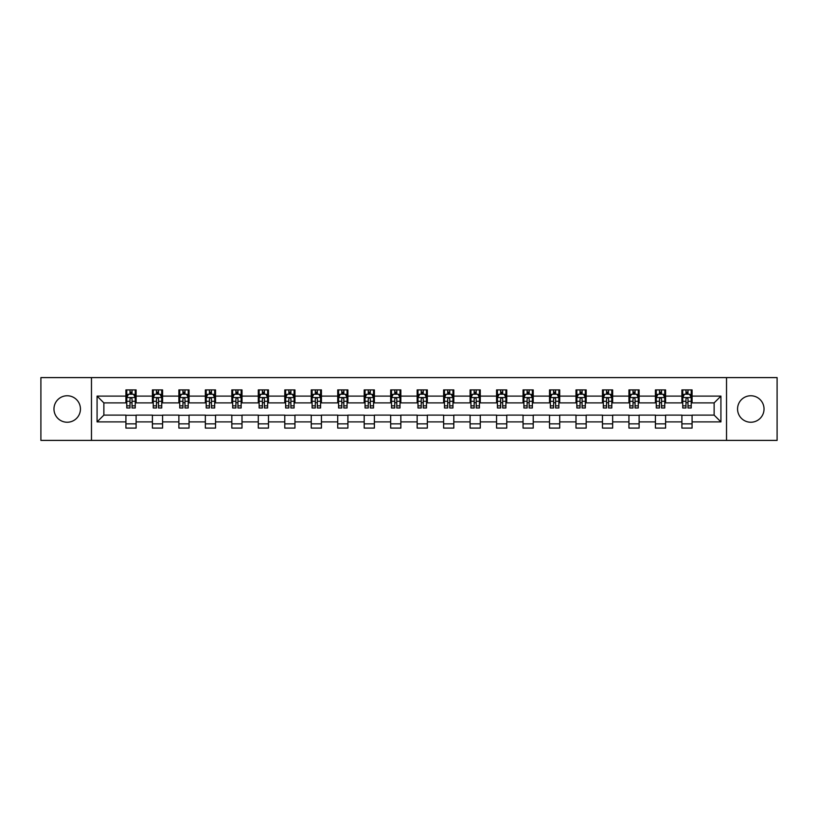 <?xml version="1.0" encoding="UTF-8"?>
<svg xmlns="http://www.w3.org/2000/svg" width="818" height="818" viewBox="0 0 818 818"><rect width="100%" height="100%" fill="white"/><g stroke="black" fill="none" stroke-linecap="round" stroke-linejoin="round"><path stroke-width="1.23" d="M750.791 395.759A13.241 13.241 0 0 0 737.56 409A13.241 13.241 0 0 0 750.791 422.241A13.241 13.241 0 0 0 764.032 409A13.241 13.241 0 0 0 750.791 395.759M67.209 395.759A13.241 13.241 0 0 0 53.968 409A13.241 13.241 0 0 0 67.209 422.241A13.241 13.241 0 0 0 80.44 409A13.241 13.241 0 0 0 67.209 395.759M726.527 440.401L777.1 440.401L777.1 377.599L726.527 377.599L726.527 440.401L91.473 440.401L91.473 377.599L40.9 377.599L40.9 440.401L91.473 440.401M726.527 377.599L91.473 377.599M692.079 396.106L692.079 389.91L681.895 389.91L681.895 396.106L665.596 396.106L665.596 389.91L655.423 389.91L655.423 396.106L639.124 396.106L639.124 389.91L628.94 389.91L628.94 396.106L612.651 396.106L612.651 389.91L602.467 389.91L602.467 396.106L586.179 396.106L586.179 389.91L575.995 389.91L575.995 396.106L559.706 396.106L559.706 389.91L549.522 389.91L549.522 396.106L533.224 396.106L533.224 389.91L523.05 389.91L523.05 396.106L506.751 396.106L506.751 389.91L496.567 389.91L496.567 396.106L480.278 396.106L480.278 389.91L470.094 389.91L470.094 396.106L453.806 396.106L453.806 389.91L443.622 389.91L443.622 396.106L427.333 396.106L427.333 389.91L417.149 389.91L417.149 396.106L400.851 396.106L400.851 389.91L390.667 389.91L390.667 396.106L374.378 396.106L374.378 389.91L364.194 389.91L364.194 396.106L347.906 396.106L347.906 389.91L337.722 389.91L337.722 396.106L321.433 396.106L321.433 389.91L311.249 389.91L311.249 396.106L294.95 396.106L294.95 389.91L284.776 389.91L284.776 396.106L268.478 396.106L268.478 389.91L258.294 389.91L258.294 396.106L242.005 396.106L242.005 389.91L231.821 389.91L231.821 396.106L215.533 396.106L215.533 389.91L205.349 389.91L205.349 396.106L189.06 396.106L189.06 389.91L178.876 389.91L178.876 396.106L162.577 396.106L162.577 389.91L152.404 389.91L152.404 396.106L136.105 396.106L136.105 389.91L125.921 389.91L125.921 396.106L97.076 396.106L97.076 421.894L103.866 415.115L125.921 415.115L125.921 428.09L136.105 428.09L136.105 415.115L152.404 415.115L152.404 428.09L162.577 428.09L162.577 415.115L178.876 415.115L178.876 428.09L189.06 428.09L189.06 415.115L205.349 415.115L205.349 428.09L215.533 428.09L215.533 415.115L231.821 415.115L231.821 428.09L242.005 428.09L242.005 415.115L258.294 415.115L258.294 428.09L268.478 428.09L268.478 415.115L284.776 415.115L284.776 428.09L294.95 428.09L294.95 415.115L311.249 415.115L311.249 428.09L321.433 428.09L321.433 415.115L337.722 415.115L337.722 428.09L347.906 428.09L347.906 415.115L364.194 415.115L364.194 428.09L374.378 428.09L374.378 415.115L390.667 415.115L390.667 428.09L400.851 428.09L400.851 415.115L417.149 415.115L417.149 428.09L427.333 428.09L427.333 415.115L443.622 415.115L443.622 428.09L453.806 428.09L453.806 415.115L470.094 415.115L470.094 428.09L480.278 428.09L480.278 415.115L496.567 415.115L496.567 428.09L506.751 428.09L506.751 415.115L523.05 415.115L523.05 428.09L533.224 428.09L533.224 415.115L549.522 415.115L549.522 428.09L559.706 428.09L559.706 415.115L575.995 415.115L575.995 428.09L586.179 428.09L586.179 415.115L602.467 415.115L602.467 428.09L612.651 428.09L612.651 415.115L628.94 415.115L628.94 428.09L639.124 428.09L639.124 415.115L655.423 415.115L655.423 428.09L665.596 428.09L665.596 415.115L681.895 415.115L681.895 428.09L692.079 428.09L692.079 415.115L714.134 415.115L714.134 402.885L692.079 402.885L692.079 396.106L720.924 396.106L720.924 421.894L692.079 421.894M681.895 421.894L665.596 421.894M655.423 421.894L639.124 421.894M628.94 421.894L612.651 421.894M602.467 421.894L586.179 421.894M575.995 421.894L559.706 421.894M549.522 421.894L533.224 421.894M523.05 421.894L506.751 421.894M496.567 421.894L480.278 421.894M470.094 421.894L453.806 421.894M443.622 421.894L427.333 421.894M417.149 421.894L400.851 421.894M390.667 421.894L374.378 421.894M364.194 421.894L347.906 421.894M337.722 421.894L321.433 421.894M311.249 421.894L294.95 421.894M284.776 421.894L268.478 421.894M258.294 421.894L242.005 421.894M231.821 421.894L215.533 421.894M205.349 421.894L189.06 421.894M178.876 421.894L162.577 421.894M152.404 421.894L136.105 421.894M125.921 421.894L97.076 421.894M681.895 396.106L681.895 402.885L665.596 402.885L665.596 396.106M655.423 396.106L655.423 402.885L639.124 402.885L639.124 396.106M628.94 396.106L628.94 402.885L612.651 402.885L612.651 396.106M602.467 396.106L602.467 402.885L586.179 402.885L586.179 396.106M575.995 396.106L575.995 402.885L559.706 402.885L559.706 396.106M549.522 396.106L549.522 402.885L533.224 402.885L533.224 396.106M523.05 396.106L523.05 402.885L506.751 402.885L506.751 396.106M496.567 396.106L496.567 402.885L480.278 402.885L480.278 396.106M470.094 396.106L470.094 402.885L453.806 402.885L453.806 396.106M443.622 396.106L443.622 402.885L427.333 402.885L427.333 396.106M417.149 396.106L417.149 402.885L400.851 402.885L400.851 396.106M390.667 396.106L390.667 402.885L374.378 402.885L374.378 396.106M364.194 396.106L364.194 402.885L347.906 402.885L347.906 396.106M337.722 396.106L337.722 402.885L321.433 402.885L321.433 396.106M311.249 396.106L311.249 402.885L294.95 402.885L294.95 396.106M284.776 396.106L284.776 402.885L268.478 402.885L268.478 396.106M258.294 396.106L258.294 402.885L242.005 402.885L242.005 396.106M231.821 396.106L231.821 402.885L215.533 402.885L215.533 396.106M205.349 396.106L205.349 402.885L189.06 402.885L189.06 396.106M178.876 396.106L178.876 402.885L162.577 402.885L162.577 396.106M152.404 396.106L152.404 402.885L136.105 402.885L136.105 396.106M125.921 396.106L125.921 402.885L103.866 402.885L97.076 396.106M103.866 402.885L103.866 415.115M720.924 421.894L714.134 415.115M714.134 402.885L720.924 396.106M125.921 394.153L126.77 394.153M130.001 394.153L132.035 394.153M135.256 394.153L136.105 394.153M125.921 402.722L126.77 402.722M130.001 402.722L132.035 402.722M135.256 402.722L136.105 402.722M125.921 415.278L136.105 415.278M125.921 423.847L136.105 423.847M152.404 415.278L162.577 415.278M152.404 423.847L162.577 423.847M152.404 394.153L153.252 394.153M156.473 394.153L158.508 394.153M161.729 394.153L162.577 394.153M152.404 402.722L153.252 402.722M156.473 402.722L158.508 402.722M161.729 402.722L162.577 402.722M178.876 415.278L189.06 415.278M178.876 423.847L189.06 423.847M178.876 394.153L179.725 394.153M182.946 394.153L184.98 394.153M188.212 394.153L189.06 394.153M178.876 402.722L179.725 402.722M182.946 402.722L184.98 402.722M188.212 402.722L189.06 402.722M205.349 415.278L215.533 415.278M205.349 423.847L215.533 423.847M205.349 394.153L206.197 394.153M209.418 394.153L211.453 394.153M214.684 394.153L215.533 394.153M205.349 402.722L206.197 402.722M209.418 402.722L211.453 402.722M214.684 402.722L215.533 402.722M231.821 415.278L242.005 415.278M231.821 423.847L242.005 423.847M231.821 394.153L232.67 394.153M235.901 394.153L237.936 394.153M241.157 394.153L242.005 394.153M231.821 402.722L232.67 402.722M235.901 402.722L237.936 402.722M241.157 402.722L242.005 402.722M258.294 415.278L268.478 415.278M258.294 423.847L268.478 423.847M258.294 394.153L259.142 394.153M262.374 394.153L264.408 394.153M267.629 394.153L268.478 394.153M258.294 402.722L259.142 402.722M262.374 402.722L264.408 402.722M267.629 402.722L268.478 402.722M284.776 415.278L294.95 415.278M284.776 423.847L294.95 423.847M284.776 394.153L285.625 394.153M288.846 394.153L290.881 394.153M294.102 394.153L294.95 394.153M284.776 402.722L285.625 402.722M288.846 402.722L290.881 402.722M294.102 402.722L294.95 402.722M311.249 415.278L321.433 415.278M311.249 423.847L321.433 423.847M311.249 394.153L312.098 394.153M315.319 394.153L317.353 394.153M320.584 394.153L321.433 394.153M311.249 402.722L312.098 402.722M315.319 402.722L317.353 402.722M320.584 402.722L321.433 402.722M337.722 415.278L347.906 415.278M337.722 423.847L347.906 423.847M337.722 394.153L338.57 394.153M341.791 394.153L343.836 394.153M347.057 394.153L347.906 394.153M337.722 402.722L338.57 402.722M341.791 402.722L343.836 402.722M347.057 402.722L347.906 402.722M364.194 415.278L374.378 415.278M364.194 423.847L374.378 423.847M364.194 394.153L365.043 394.153M368.274 394.153L370.309 394.153M373.529 394.153L374.378 394.153M364.194 402.722L365.043 402.722M368.274 402.722L370.309 402.722M373.529 402.722L374.378 402.722M390.667 415.278L400.851 415.278M390.667 423.847L400.851 423.847M390.667 394.153L391.515 394.153M394.746 394.153L396.781 394.153M400.002 394.153L400.851 394.153M390.667 402.722L391.515 402.722M394.746 402.722L396.781 402.722M400.002 402.722L400.851 402.722M417.149 415.278L427.333 415.278M417.149 423.847L427.333 423.847M417.149 394.153L417.998 394.153M421.219 394.153L423.254 394.153M426.485 394.153L427.333 394.153M417.149 402.722L417.998 402.722M421.219 402.722L423.254 402.722M426.485 402.722L427.333 402.722M443.622 415.278L453.806 415.278M443.622 423.847L453.806 423.847M443.622 394.153L444.471 394.153M447.691 394.153L449.726 394.153M452.957 394.153L453.806 394.153M443.622 402.722L444.471 402.722M447.691 402.722L449.726 402.722M452.957 402.722L453.806 402.722M470.094 415.278L480.278 415.278M470.094 423.847L480.278 423.847M470.094 394.153L470.943 394.153M474.164 394.153L476.209 394.153M479.43 394.153L480.278 394.153M470.094 402.722L470.943 402.722M474.164 402.722L476.209 402.722M479.43 402.722L480.278 402.722M496.567 415.278L506.751 415.278M496.567 423.847L506.751 423.847M496.567 394.153L497.416 394.153M500.647 394.153L502.681 394.153M505.902 394.153L506.751 394.153M496.567 402.722L497.416 402.722M500.647 402.722L502.681 402.722M505.902 402.722L506.751 402.722M523.05 415.278L533.224 415.278M523.05 423.847L533.224 423.847M523.05 394.153L523.898 394.153M527.119 394.153L529.154 394.153M532.375 394.153L533.224 394.153M523.05 402.722L523.898 402.722M527.119 402.722L529.154 402.722M532.375 402.722L533.224 402.722M549.522 415.278L559.706 415.278M549.522 423.847L559.706 423.847M549.522 394.153L550.371 394.153M553.592 394.153L555.626 394.153M558.858 394.153L559.706 394.153M549.522 402.722L550.371 402.722M553.592 402.722L555.626 402.722M558.858 402.722L559.706 402.722M575.995 415.278L586.179 415.278M575.995 423.847L586.179 423.847M575.995 394.153L576.843 394.153M580.064 394.153L582.099 394.153M585.33 394.153L586.179 394.153M575.995 402.722L576.843 402.722M580.064 402.722L582.099 402.722M585.33 402.722L586.179 402.722M602.467 415.278L612.651 415.278M602.467 423.847L612.651 423.847M602.467 394.153L603.316 394.153M606.547 394.153L608.582 394.153M611.803 394.153L612.651 394.153M602.467 402.722L603.316 402.722M606.547 402.722L608.582 402.722M611.803 402.722L612.651 402.722M628.94 415.278L639.124 415.278M628.94 423.847L639.124 423.847M628.94 394.153L629.788 394.153M633.02 394.153L635.054 394.153M638.275 394.153L639.124 394.153M628.94 402.722L629.788 402.722M633.02 402.722L635.054 402.722M638.275 402.722L639.124 402.722M655.423 415.278L665.596 415.278M655.423 423.847L665.596 423.847M655.423 394.153L656.271 394.153M659.492 394.153L661.527 394.153M664.748 394.153L665.596 394.153M655.423 402.722L656.271 402.722M659.492 402.722L661.527 402.722M664.748 402.722L665.596 402.722M681.895 415.278L692.079 415.278M681.895 423.847L692.079 423.847M681.895 394.153L682.744 394.153M685.965 394.153L687.999 394.153M691.23 394.153L692.079 394.153M681.895 402.722L682.744 402.722M685.965 402.722L687.999 402.722M691.23 402.722L692.079 402.722M132.035 392.119L130.001 392.119M135.256 405.851L132.035 405.851L132.035 407.977L135.256 407.977L135.256 397.63L133.559 394.235L128.467 394.235L126.77 397.63L126.77 407.977L130.001 407.977L130.001 405.851L126.77 405.851M126.77 397.63L126.77 389.91M135.256 397.63L135.256 389.91M130.001 394.235L130.001 389.91M132.035 389.91L132.035 394.235M132.035 405.851L132.035 398.898C131.361 397.599 130.675 397.599 130.001 398.898L130.001 405.851M158.508 392.119L156.473 392.119M161.729 405.851L158.508 405.851L158.508 407.977L161.729 407.977L161.729 397.63L160.031 394.235L154.95 394.235L153.252 397.63L153.252 407.977L156.473 407.977L156.473 405.851L153.252 405.851M153.252 397.63L153.252 389.91M161.729 397.63L161.729 389.91M156.473 394.235L156.473 389.91M158.508 389.91L158.508 394.235M158.508 405.851L158.508 398.898C157.833 397.599 157.148 397.599 156.473 398.898L156.473 405.851M184.98 392.119L182.946 392.119M188.212 405.851L184.98 405.851L184.98 407.977L188.212 407.977L188.212 397.63L186.514 394.235L181.422 394.235L179.725 397.63L179.725 407.977L182.946 407.977L182.946 405.851L179.725 405.851M179.725 397.63L179.725 389.91M188.212 397.63L188.212 389.91M182.946 394.235L182.946 389.91M184.98 389.91L184.98 394.235M184.98 405.851L184.98 398.898C184.306 397.599 183.631 397.599 182.946 398.898L182.946 405.851M211.453 392.119L209.418 392.119M214.684 405.851L211.453 405.851L211.453 407.977L214.684 407.977L214.684 397.63L212.987 394.235L207.895 394.235L206.197 397.63L206.197 407.977L209.418 407.977L209.418 405.851L206.197 405.851M206.197 397.63L206.197 389.91M214.684 397.63L214.684 389.91M209.418 394.235L209.418 389.91M211.453 389.91L211.453 394.235M211.453 405.851L211.453 398.898C210.778 397.599 210.103 397.599 209.418 398.898L209.418 405.851M237.936 392.119L235.901 392.119M241.157 405.851L237.936 405.851L237.936 407.977L241.157 407.977L241.157 397.63L239.459 394.235L234.367 394.235L232.67 397.63L232.67 407.977L235.901 407.977L235.901 405.851L232.67 405.851M232.67 397.63L232.67 389.91M241.157 397.63L241.157 389.91M235.901 394.235L235.901 389.91M237.936 389.91L237.936 394.235M237.936 405.851L237.936 398.898C237.251 397.599 236.576 397.599 235.901 398.898L235.901 405.851M264.408 392.119L262.374 392.119M267.629 405.851L264.408 405.851L264.408 407.977L267.629 407.977L267.629 397.63L265.932 394.235L260.84 394.235L259.142 397.63L259.142 407.977L262.374 407.977L262.374 405.851L259.142 405.851M259.142 397.63L259.142 389.91M267.629 397.63L267.629 389.91M262.374 394.235L262.374 389.91M264.408 389.91L264.408 394.235M264.408 405.851L264.408 398.898C263.733 397.599 263.048 397.599 262.374 398.898L262.374 405.851M290.881 392.119L288.846 392.119M294.102 405.851L290.881 405.851L290.881 407.977L294.102 407.977L294.102 397.63L292.415 394.235L287.322 394.235L285.625 397.63L285.625 407.977L288.846 407.977L288.846 405.851L285.625 405.851M285.625 397.63L285.625 389.91M294.102 397.63L294.102 389.91M288.846 394.235L288.846 389.91M290.881 389.91L290.881 394.235M290.881 405.851L290.881 398.898C290.206 397.599 289.521 397.599 288.846 398.898L288.846 405.851M317.353 392.119L315.319 392.119M320.584 405.851L317.353 405.851L317.353 407.977L320.584 407.977L320.584 397.63L318.887 394.235L313.795 394.235L312.098 397.63L312.098 407.977L315.319 407.977L315.319 405.851L312.098 405.851M312.098 397.63L312.098 389.91M320.584 397.63L320.584 389.91M315.319 394.235L315.319 389.91M317.353 389.91L317.353 394.235M317.353 405.851L317.353 398.898C316.678 397.599 316.004 397.599 315.319 398.898L315.319 405.851M343.836 392.119L341.791 392.119M347.057 405.851L343.836 405.851L343.836 407.977L347.057 407.977L347.057 397.63L345.36 394.235L340.268 394.235L338.57 397.63L338.57 407.977L341.791 407.977L341.791 405.851L338.57 405.851M338.57 397.63L338.57 389.91M347.057 397.63L347.057 389.91M341.791 394.235L341.791 389.91M343.836 389.91L343.836 394.235M343.836 405.851L343.836 398.898C343.151 397.599 342.476 397.599 341.791 398.898L341.791 405.851M370.309 392.119L368.274 392.119M373.529 405.851L370.309 405.851L370.309 407.977L373.529 407.977L373.529 397.63L371.832 394.235L366.74 394.235L365.043 397.63L365.043 407.977L368.274 407.977L368.274 405.851L365.043 405.851M365.043 397.63L365.043 389.91M373.529 397.63L373.529 389.91M368.274 394.235L368.274 389.91M370.309 389.91L370.309 394.235M370.309 405.851L370.309 398.898C369.624 397.599 368.949 397.599 368.274 398.898L368.274 405.851M396.781 392.119L394.746 392.119M400.002 405.851L396.781 405.851L396.781 407.977L400.002 407.977L400.002 397.63L398.305 394.235L393.213 394.235L391.515 397.63L391.515 407.977L394.746 407.977L394.746 405.851L391.515 405.851M391.515 397.63L391.515 389.91M400.002 397.63L400.002 389.91M394.746 394.235L394.746 389.91M396.781 389.91L396.781 394.235M396.781 405.851L396.781 398.898C396.106 397.599 395.421 397.599 394.746 398.898L394.746 405.851M423.254 392.119L421.219 392.119M426.485 405.851L423.254 405.851L423.254 407.977L426.485 407.977L426.485 397.63L424.787 394.235L419.695 394.235L417.998 397.63L417.998 407.977L421.219 407.977L421.219 405.851L417.998 405.851M417.998 397.63L417.998 389.91M426.485 397.63L426.485 389.91M421.219 394.235L421.219 389.91M423.254 389.91L423.254 394.235M423.254 405.851L423.254 398.898C422.579 397.599 421.904 397.599 421.219 398.898L421.219 405.851M449.726 392.119L447.691 392.119M452.957 405.851L449.726 405.851L449.726 407.977L452.957 407.977L452.957 397.63L451.26 394.235L446.168 394.235L444.471 397.63L444.471 407.977L447.691 407.977L447.691 405.851L444.471 405.851M444.471 397.63L444.471 389.91M452.957 397.63L452.957 389.91M447.691 394.235L447.691 389.91M449.726 389.91L449.726 394.235M449.726 405.851L449.726 398.898C449.051 397.599 448.376 397.599 447.691 398.898L447.691 405.851M476.209 392.119L474.164 392.119M479.43 405.851L476.209 405.851L476.209 407.977L479.43 407.977L479.43 397.63L477.732 394.235L472.64 394.235L470.943 397.63L470.943 407.977L474.164 407.977L474.164 405.851L470.943 405.851M470.943 397.63L470.943 389.91M479.43 397.63L479.43 389.91M474.164 394.235L474.164 389.91M476.209 389.91L476.209 394.235M476.209 405.851L476.209 398.898C475.524 397.599 474.849 397.599 474.164 398.898L474.164 405.851M502.681 392.119L500.647 392.119M505.902 405.851L502.681 405.851L502.681 407.977L505.902 407.977L505.902 397.63L504.205 394.235L499.113 394.235L497.416 397.63L497.416 407.977L500.647 407.977L500.647 405.851L497.416 405.851M497.416 397.63L497.416 389.91M505.902 397.63L505.902 389.91M500.647 394.235L500.647 389.91M502.681 389.91L502.681 394.235M502.681 405.851L502.681 398.898C502.007 397.599 501.322 397.599 500.647 398.898L500.647 405.851M529.154 392.119L527.119 392.119M532.375 405.851L529.154 405.851L529.154 407.977L532.375 407.977L532.375 397.63L530.678 394.235L525.585 394.235L523.898 397.63L523.898 407.977L527.119 407.977L527.119 405.851L523.898 405.851M523.898 397.63L523.898 389.91M532.375 397.63L532.375 389.91M527.119 394.235L527.119 389.91M529.154 389.91L529.154 394.235M529.154 405.851L529.154 398.898C528.479 397.599 527.794 397.599 527.119 398.898L527.119 405.851M555.626 392.119L553.592 392.119M558.858 405.851L555.626 405.851L555.626 407.977L558.858 407.977L558.858 397.63L557.16 394.235L552.068 394.235L550.371 397.63L550.371 407.977L553.592 407.977L553.592 405.851L550.371 405.851M550.371 397.63L550.371 389.91M558.858 397.63L558.858 389.91M553.592 394.235L553.592 389.91M555.626 389.91L555.626 394.235M555.626 405.851L555.626 398.898C554.952 397.599 554.277 397.599 553.592 398.898L553.592 405.851M582.099 392.119L580.064 392.119M585.33 405.851L582.099 405.851L582.099 407.977L585.33 407.977L585.33 397.63L583.633 394.235L578.541 394.235L576.843 397.63L576.843 407.977L580.064 407.977L580.064 405.851L576.843 405.851M576.843 397.63L576.843 389.91M585.33 397.63L585.33 389.91M580.064 394.235L580.064 389.91M582.099 389.91L582.099 394.235M582.099 405.851L582.099 398.898C581.424 397.599 580.749 397.599 580.064 398.898L580.064 405.851M608.582 392.119L606.547 392.119M611.803 405.851L608.582 405.851L608.582 407.977L611.803 407.977L611.803 397.63L610.105 394.235L605.013 394.235L603.316 397.63L603.316 407.977L606.547 407.977L606.547 405.851L603.316 405.851M603.316 397.63L603.316 389.91M611.803 397.63L611.803 389.91M606.547 394.235L606.547 389.91M608.582 389.91L608.582 394.235M608.582 405.851L608.582 398.898C607.897 397.599 607.222 397.599 606.547 398.898L606.547 405.851M635.054 392.119L633.02 392.119M638.275 405.851L635.054 405.851L635.054 407.977L638.275 407.977L638.275 397.63L636.578 394.235L631.486 394.235L629.788 397.63L629.788 407.977L633.02 407.977L633.02 405.851L629.788 405.851M629.788 397.63L629.788 389.91M638.275 397.63L638.275 389.91M633.02 394.235L633.02 389.91M635.054 389.91L635.054 394.235M635.054 405.851L635.054 398.898C634.379 397.599 633.694 397.599 633.02 398.898L633.02 405.851M661.527 392.119L659.492 392.119M664.748 405.851L661.527 405.851L661.527 407.977L664.748 407.977L664.748 397.63L663.05 394.235L657.969 394.235L656.271 397.63L656.271 407.977L659.492 407.977L659.492 405.851L656.271 405.851M656.271 397.63L656.271 389.91M664.748 397.63L664.748 389.91M659.492 394.235L659.492 389.91M661.527 389.91L661.527 394.235M661.527 405.851L661.527 398.898C660.852 397.599 660.167 397.599 659.492 398.898L659.492 405.851M687.999 392.119L685.965 392.119M691.23 405.851L687.999 405.851L687.999 407.977L691.23 407.977L691.23 397.63L689.533 394.235L684.441 394.235L682.744 397.63L682.744 407.977L685.965 407.977L685.965 405.851L682.744 405.851M682.744 397.63L682.744 389.91M691.23 397.63L691.23 389.91M685.965 394.235L685.965 389.91M687.999 389.91L687.999 394.235M687.999 405.851L687.999 398.898C687.325 397.599 686.65 397.599 685.965 398.898L685.965 405.851M135.215 397.548L126.81 397.548M126.77 394.44L128.365 394.44M133.661 394.44L135.256 394.44M130.001 401.301L126.77 401.301M135.256 401.301L132.035 401.301M132.035 393.192L130.001 393.192M161.688 397.548L153.293 397.548M153.252 394.44L154.847 394.44M160.134 394.44L161.729 394.44M156.473 401.301L153.252 401.301M161.729 401.301L158.508 401.301M158.508 393.192L156.473 393.192M188.16 397.548L179.766 397.548M179.725 394.44L181.32 394.44M186.616 394.44L188.212 394.44M182.946 401.301L179.725 401.301M188.212 401.301L184.98 401.301M184.98 393.192L182.946 393.192M214.643 397.548L206.238 397.548M206.197 394.44L207.792 394.44M213.089 394.44L214.684 394.44M209.418 401.301L206.197 401.301M214.684 401.301L211.453 401.301M211.453 393.192L209.418 393.192M241.116 397.548L232.711 397.548M232.67 394.44L234.265 394.44M239.562 394.44L241.157 394.44M235.901 401.301L232.67 401.301M241.157 401.301L237.936 401.301M237.936 393.192L235.901 393.192M267.588 397.548L259.194 397.548M259.142 394.44L260.738 394.44M266.034 394.44L267.629 394.44M262.374 401.301L259.142 401.301M267.629 401.301L264.408 401.301M264.408 393.192L262.374 393.192M294.061 397.548L285.666 397.548M285.625 394.44L287.22 394.44M292.507 394.44L294.102 394.44M288.846 401.301L285.625 401.301M294.102 401.301L290.881 401.301M290.881 393.192L288.846 393.192M320.544 397.548L312.139 397.548M312.098 394.44L313.693 394.44M318.989 394.44L320.584 394.44M315.319 401.301L312.098 401.301M320.584 401.301L317.353 401.301M317.353 393.192L315.319 393.192M347.016 397.548L338.611 397.548M338.57 394.44L340.165 394.44M345.462 394.44L347.057 394.44M341.791 401.301L338.57 401.301M347.057 401.301L343.836 401.301M343.836 393.192L341.791 393.192M373.489 397.548L365.084 397.548M365.043 394.44L366.638 394.44M371.934 394.44L373.529 394.44M368.274 401.301L365.043 401.301M373.529 401.301L370.309 401.301M370.309 393.192L368.274 393.192M399.961 397.548L391.566 397.548M391.515 394.44L393.11 394.44M398.407 394.44L400.002 394.44M394.746 401.301L391.515 401.301M400.002 401.301L396.781 401.301M396.781 393.192L394.746 393.192M426.434 397.548L418.039 397.548M417.998 394.44L419.593 394.44M424.89 394.44L426.485 394.44M421.219 401.301L417.998 401.301M426.485 401.301L423.254 401.301M423.254 393.192L421.219 393.192M452.916 397.548L444.511 397.548M444.471 394.44L446.066 394.44M451.362 394.44L452.957 394.44M447.691 401.301L444.471 401.301M452.957 401.301L449.726 401.301M449.726 393.192L447.691 393.192M479.389 397.548L470.984 397.548M470.943 394.44L472.538 394.44M477.835 394.44L479.43 394.44M474.164 401.301L470.943 401.301M479.43 401.301L476.209 401.301M476.209 393.192L474.164 393.192M505.861 397.548L497.456 397.548M497.416 394.44L499.011 394.44M504.307 394.44L505.902 394.44M500.647 401.301L497.416 401.301M505.902 401.301L502.681 401.301M502.681 393.192L500.647 393.192M532.334 397.548L523.939 397.548M523.898 394.44L525.493 394.44M530.78 394.44L532.375 394.44M527.119 401.301L523.898 401.301M532.375 401.301L529.154 401.301M529.154 393.192L527.119 393.192M558.806 397.548L550.412 397.548M550.371 394.44L551.966 394.44M557.262 394.44L558.858 394.44M553.592 401.301L550.371 401.301M558.858 401.301L555.626 401.301M555.626 393.192L553.592 393.192M585.289 397.548L576.884 397.548M576.843 394.44L578.438 394.44M583.735 394.44L585.33 394.44M580.064 401.301L576.843 401.301M585.33 401.301L582.099 401.301M582.099 393.192L580.064 393.192M611.762 397.548L603.357 397.548M603.316 394.44L604.911 394.44M610.208 394.44L611.803 394.44M606.547 401.301L603.316 401.301M611.803 401.301L608.582 401.301M608.582 393.192L606.547 393.192M638.234 397.548L629.84 397.548M629.788 394.44L631.384 394.44M636.68 394.44L638.275 394.44M633.02 401.301L629.788 401.301M638.275 401.301L635.054 401.301M635.054 393.192L633.02 393.192M664.707 397.548L656.312 397.548M656.271 394.44L657.866 394.44M663.153 394.44L664.748 394.44M659.492 401.301L656.271 401.301M664.748 401.301L661.527 401.301M661.527 393.192L659.492 393.192M691.19 397.548L682.785 397.548M682.744 394.44L684.339 394.44M689.635 394.44L691.23 394.44M685.965 401.301L682.744 401.301M691.23 401.301L687.999 401.301M687.999 393.192L685.965 393.192"/></g></svg>
